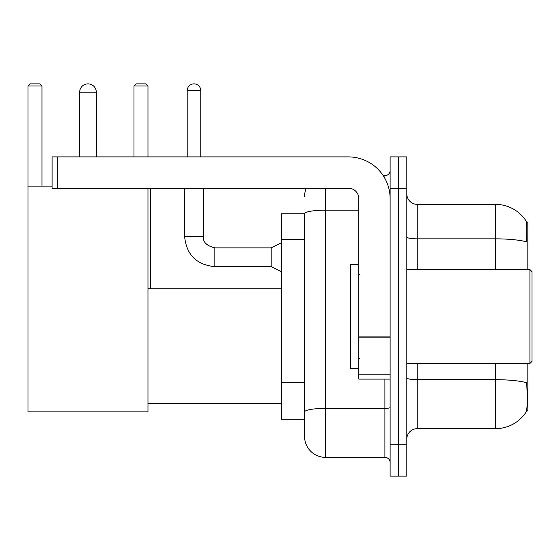 <?xml version="1.0" encoding="UTF-8"?>
<svg xmlns="http://www.w3.org/2000/svg" width="560" height="560" viewBox="0 0 560 560"><rect width="100%" height="100%" fill="white"/><g stroke="black" fill="none" stroke-linecap="round" stroke-linejoin="round"><path stroke-width="0.84" d="M527.828 269.57L527.828 222.096L526.344 222.096M526.477 410.928L527.828 410.928L527.828 363.461M304.57 213.752L281.617 213.752L281.617 419.279L304.57 419.279L304.57 436.492L304.57 213.752M406.812 439.096A10.43 10.43 0 0 1 417.242 428.666L495.488 428.666A36.512 36.512 0 0 0 526.015 412.181L525.805 412.496L526.015 412.181C527.268 409.241 527.555 400.827 526.876 386.932L526.603 382.711A36.512 6.342 180 0 0 495.488 379.687L495.488 363.461M398.461 444.836L398.461 476.133L406.812 476.133L406.812 444.836L398.461 444.836L398.461 476.133L390.117 476.133L390.117 444.836L398.461 444.836L398.461 188.195L398.461 444.836M390.117 444.836L390.117 156.898L398.461 156.898L398.461 188.195L398.461 156.898L406.812 156.898L406.812 444.836M495.488 269.57L495.488 238.847A36.512 6.342 180 0 1 526.533 241.85C527.03 229.831 526.827 222.789 525.931 220.724L525.931 220.724A36.512 36.512 0 0 0 495.488 204.365A36.512 36.512 0 0 1 525.805 220.535A36.512 36.512 0 0 0 495.488 204.365L417.242 204.365A10.43 10.43 0 0 1 406.812 193.928A10.43 10.43 0 0 0 417.242 204.365L417.242 269.57M325.437 188.195L325.437 457.352L384.902 457.352L384.902 379.113M383.236 175.672L384.902 175.672A5.215 5.215 0 0 0 390.117 170.457M304.57 425.012L304.57 415.625M390.117 462.574A5.215 5.215 0 0 0 384.902 457.352M304.57 196.539A20.867 20.867 0 0 1 306.313 188.195M325.437 457.352A20.867 20.867 0 0 1 304.57 436.492M79.639 92.211A8.344 8.344 0 0 1 87.99 83.867A8.344 8.344 0 0 1 96.334 92.211L79.639 92.211L79.639 156.898M96.334 156.898L96.334 92.211M147.973 188.195L147.973 411.866L28 411.866L28 85.953L30.086 83.867L39.893 83.867L41.979 85.953L28 85.953M41.979 186.109L41.979 85.953M28 186.109L52.101 186.109M147.973 85.953L133.994 85.953L136.08 83.867L145.887 83.867L147.973 85.953L147.973 156.898M133.994 85.953L133.994 156.898M150.374 288.764L150.374 188.195M390.117 379.113L358.82 379.113L358.82 336.924L390.117 336.924M390.117 198.625A41.727 41.727 0 0 0 348.383 156.898L57.316 156.898L57.316 188.195L348.383 188.195A10.43 10.43 0 0 1 358.82 198.625L358.82 336.924M57.316 188.195L52.101 188.195L52.101 156.898L57.316 156.898M529.914 269.57L532 271.656L532 361.375L529.914 363.461L529.914 269.57L406.812 269.57M358.82 264.348L350.469 264.348L350.469 368.676L358.82 368.676M187.201 156.898L187.201 90.65A6.783 6.783 0 0 1 193.984 83.867A6.783 6.783 0 0 1 200.767 90.65L200.767 156.898M281.617 271.866L271.187 266.644L271.187 247.87L281.617 242.648M184.597 188.195L184.597 236.39L203.371 236.39L203.371 188.195M304.57 239.617L281.617 239.617M304.57 382.543L281.617 382.543M495.488 428.666L495.488 379.687L417.242 379.687L417.242 428.666M525.931 220.724A36.512 36.512 0 0 0 495.488 204.365L495.488 238.847L417.242 238.847A10.43 1.813 0 0 1 406.812 237.034M406.812 188.195L390.117 188.195M417.242 363.461L417.242 379.687A10.43 1.813 0 0 1 406.812 377.874M390.117 407.47A5.215 0.903 0 0 1 384.902 408.38L325.437 408.38A20.867 3.626 180 0 0 304.57 411.999M304.57 213.78A20.867 3.626 180 0 1 325.437 210.161L358.82 210.161M384.902 178.423L384.902 175.672M390.117 337.827L358.82 337.827M358.82 374.801L390.117 374.801M271.187 266.644L214.851 266.644C196.49 264.831 186.41 254.744 184.597 236.39C186.41 254.744 196.49 264.831 214.851 266.644C196.49 264.831 186.41 254.744 184.597 236.39C186.41 254.744 196.49 264.831 214.851 266.644C196.49 264.831 186.41 254.744 184.597 236.39C186.41 254.744 196.49 264.831 214.851 266.644C196.49 264.831 186.41 254.744 184.597 236.39C186.41 254.744 196.49 264.831 214.851 266.644C196.49 264.831 186.41 254.744 184.597 236.39C186.41 254.744 196.49 264.831 214.851 266.644C196.49 264.831 186.41 254.744 184.597 236.39C186.41 254.744 196.49 264.831 214.851 266.644C196.49 264.831 186.41 254.744 184.597 236.39C186.41 254.744 196.49 264.831 214.851 266.644C196.49 264.831 186.41 254.744 184.597 236.39C186.41 254.744 196.49 264.831 214.851 266.644L214.851 247.884C206.57 245.784 202.741 241.955 203.371 236.39C202.741 241.955 206.57 245.784 214.851 247.87C206.57 245.784 202.741 241.955 203.371 236.39C202.741 241.955 206.57 245.784 214.851 247.87C206.57 245.784 202.741 241.955 203.371 236.39C202.741 241.955 206.57 245.784 214.851 247.87C206.57 245.784 202.741 241.955 203.371 236.39C202.741 241.955 206.57 245.784 214.851 247.87C206.57 245.784 202.741 241.955 203.371 236.39C202.741 241.955 206.57 245.784 214.851 247.87C206.57 245.784 202.741 241.955 203.371 236.39C202.741 241.955 206.57 245.784 214.851 247.87C206.57 245.784 202.741 241.955 203.371 236.39C202.741 241.955 206.57 245.784 214.851 247.87C206.57 245.784 202.741 241.955 203.371 236.39C202.741 241.955 206.57 245.784 214.851 247.87L271.187 247.87M187.201 90.65L200.767 90.65M147.973 403.522L281.617 403.522M147.973 288.764L281.617 288.764M406.812 363.461L529.914 363.461M359.863 274.785L358.82 273.742M359.863 358.246L358.82 359.289M184.597 236.39C186.41 254.744 196.49 264.831 214.851 266.644M203.371 236.39C202.741 241.955 206.57 245.784 214.851 247.87"/></g></svg>
